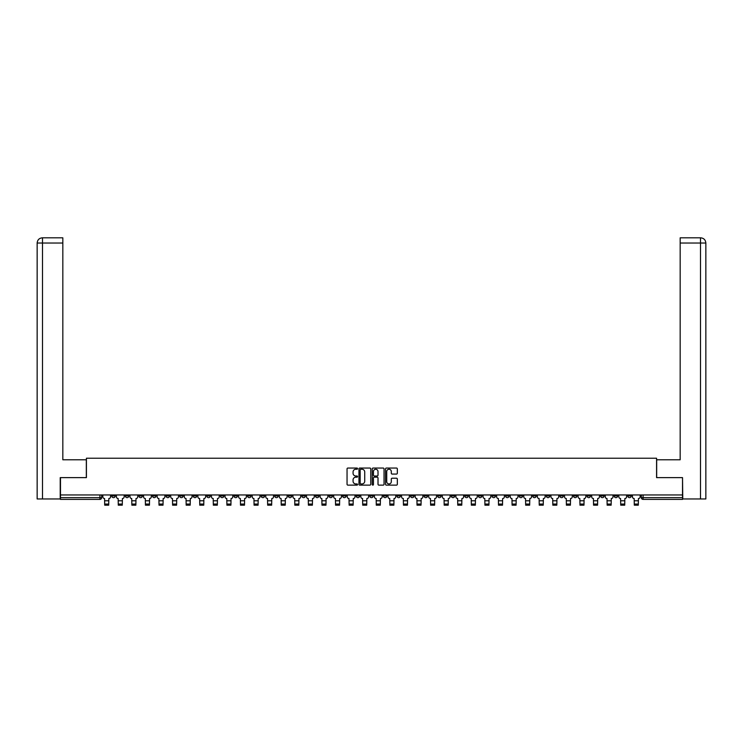 <?xml version="1.0" encoding="UTF-8"?>
<svg xmlns="http://www.w3.org/2000/svg" width="743" height="743" viewBox="0 0 743 743"><rect width="100%" height="100%" fill="white"/><g stroke="black" fill="none" stroke-linecap="round" stroke-linejoin="round"><path stroke-width="1.11" d="M357.569 468.638A0.594 0.594 0 0 0 356.974 468.044L347.9 468.044A0.854 0.854 0 0 0 347.046 468.898L347.046 484.278A0.854 0.854 0 0 0 347.9 485.133L356.974 485.133A0.594 0.594 0 0 0 357.569 484.538A0.594 0.594 0 0 0 356.974 483.934L355.804 483.934A2.731 2.731 0 0 1 353.064 481.204L353.064 479.922A2.731 2.731 0 0 1 355.804 477.182L356.974 477.182A0.594 0.594 0 0 0 357.569 476.588A0.594 0.594 0 0 0 356.974 475.994L355.804 475.994A2.731 2.731 0 0 1 353.064 473.254L353.064 471.972A2.731 2.731 0 0 1 355.804 469.242L356.974 469.242A0.594 0.594 0 0 0 357.569 468.638M559.869 494.959L559.869 495.915L563.352 495.915A1.737 1.737 0 0 1 561.615 497.652A1.737 1.737 0 0 1 559.869 495.915L559.869 494.959M478.399 494.959L478.399 495.915L481.873 495.915A1.737 1.737 0 0 1 480.136 497.652A1.737 1.737 0 0 1 478.399 495.915L478.399 494.959M464.812 494.959L464.812 495.915L468.294 495.915A1.737 1.737 0 0 1 466.558 497.652A1.737 1.737 0 0 1 464.812 495.915L464.812 494.959M383.342 494.959L383.342 495.915L386.824 495.915A1.737 1.737 0 0 1 385.078 497.652A1.737 1.737 0 0 1 383.342 495.915L383.342 494.959M369.763 494.959L369.763 495.915L373.237 495.915A1.737 1.737 0 0 1 371.5 497.652A1.737 1.737 0 0 1 369.763 495.915L369.763 494.959M356.176 494.959L356.176 495.915L359.658 495.915A1.737 1.737 0 0 1 357.922 497.652A1.737 1.737 0 0 1 356.176 495.915L356.176 494.959M329.019 494.959L329.019 495.915L332.502 495.915A1.737 1.737 0 0 1 330.765 497.652A1.737 1.737 0 0 1 329.019 495.915L329.019 494.959M301.862 495.915L301.862 494.959L301.862 495.915A1.737 1.737 0 0 0 303.599 497.652A1.737 1.737 0 0 1 301.862 495.915L305.345 495.915A1.737 1.737 0 0 1 303.599 497.652A1.737 1.737 0 0 0 305.345 495.915L305.345 494.959L305.345 495.915M288.284 495.915L288.284 494.959L288.284 495.915A1.737 1.737 0 0 0 290.021 497.652A1.737 1.737 0 0 1 288.284 495.915L291.767 495.915A1.737 1.737 0 0 1 290.021 497.652M274.706 495.915L274.706 494.959L274.706 495.915A1.737 1.737 0 0 0 276.442 497.652A1.737 1.737 0 0 1 274.706 495.915L278.188 495.915A1.737 1.737 0 0 1 276.442 497.652A1.737 1.737 0 0 0 278.188 495.915L278.188 494.959L278.188 495.915M261.127 494.959L261.127 495.915L264.601 495.915A1.737 1.737 0 0 1 262.864 497.652A1.737 1.737 0 0 1 261.127 495.915L261.127 494.959M247.54 494.959L247.54 495.915L251.023 495.915A1.737 1.737 0 0 1 249.286 497.652A1.737 1.737 0 0 1 247.54 495.915L247.54 494.959M233.961 494.959L233.961 495.915L237.444 495.915A1.737 1.737 0 0 1 235.707 497.652A1.737 1.737 0 0 1 233.961 495.915L233.961 494.959M220.383 495.915L220.383 494.959L220.383 495.915A1.737 1.737 0 0 0 222.129 497.652A1.737 1.737 0 0 1 220.383 495.915L223.866 495.915A1.737 1.737 0 0 1 222.129 497.652M193.226 495.915L193.226 494.959L193.226 495.915A1.737 1.737 0 0 0 194.963 497.652A1.737 1.737 0 0 1 193.226 495.915L196.709 495.915A1.737 1.737 0 0 1 194.963 497.652A1.737 1.737 0 0 0 196.709 495.915L196.709 494.959L196.709 495.915M179.648 495.915L179.648 494.959L179.648 495.915A1.737 1.737 0 0 0 181.385 497.652A1.737 1.737 0 0 1 179.648 495.915L183.131 495.915A1.737 1.737 0 0 1 181.385 497.652A1.737 1.737 0 0 0 183.131 495.915L183.131 494.959L183.131 495.915M166.07 495.915L166.07 494.959L166.07 495.915A1.737 1.737 0 0 0 167.807 497.652A1.737 1.737 0 0 1 166.07 495.915L169.553 495.915A1.737 1.737 0 0 1 167.807 497.652A1.737 1.737 0 0 0 169.553 495.915L169.553 494.959L169.553 495.915M152.491 495.915L152.491 494.959L152.491 495.915A1.737 1.737 0 0 0 154.228 497.652A1.737 1.737 0 0 1 152.491 495.915L155.974 495.915A1.737 1.737 0 0 1 154.228 497.652M138.913 495.915L138.913 494.959L138.913 495.915A1.737 1.737 0 0 0 140.65 497.652A1.737 1.737 0 0 1 138.913 495.915L142.387 495.915A1.737 1.737 0 0 1 140.65 497.652A1.737 1.737 0 0 0 142.387 495.915L142.387 494.959L142.387 495.915M125.326 495.915L125.326 494.959L125.326 495.915A1.737 1.737 0 0 0 127.072 497.652A1.737 1.737 0 0 1 125.326 495.915L128.808 495.915A1.737 1.737 0 0 1 127.072 497.652A1.737 1.737 0 0 0 128.808 495.915L128.808 494.959L128.808 495.915M396.474 474.071A0.854 0.854 0 0 0 397.329 473.217L397.329 468.898A0.854 0.854 0 0 0 396.474 468.044L386.388 468.044A0.854 0.854 0 0 0 385.533 468.898L385.533 484.278A0.854 0.854 0 0 0 386.388 485.133L396.474 485.133A0.854 0.854 0 0 0 397.329 484.278L397.329 479.068A0.854 0.854 0 0 0 396.474 478.213L392.155 478.213A0.854 0.854 0 0 0 391.301 479.068L391.301 481.65A2.285 2.285 0 0 1 389.016 483.934A2.285 2.285 0 0 1 386.731 481.65L386.731 471.526A2.285 2.285 0 0 1 389.016 469.242A2.285 2.285 0 0 1 391.301 471.526L391.301 473.217A0.854 0.854 0 0 0 392.155 474.071L396.474 474.071M42.5 498.962L37.15 498.962L37.15 243.035C37.466 239.868 39.203 238.122 42.37 237.816L62.83 237.816L62.83 243.035L42.5 243.035L42.5 498.962L60.22 498.962L60.22 477.628L86.42 477.628L86.42 458.217L656.58 458.217L656.58 477.628L682.52 477.628L682.52 494.959L60.48 494.959L60.48 497.652L101.652 497.652L101.652 494.959M60.48 477.628L60.48 494.959M370.757 468.898A0.854 0.854 0 0 0 369.903 468.044L359.816 468.044A0.854 0.854 0 0 0 358.962 468.898L358.962 484.278A0.854 0.854 0 0 0 359.816 485.133L369.903 485.133A0.854 0.854 0 0 0 370.757 484.278L370.757 468.898M373.097 468.044L383.184 468.044A0.854 0.854 0 0 1 384.038 468.898L384.038 484.278A0.854 0.854 0 0 1 383.184 485.133L378.865 485.133A0.854 0.854 0 0 1 378.011 484.278L378.011 478.037A0.854 0.854 0 0 0 377.156 477.182L374.296 477.182A0.854 0.854 0 0 0 373.441 478.037L373.441 484.538A0.594 0.594 0 0 1 372.847 485.133A0.594 0.594 0 0 1 372.243 484.538L372.243 468.898A0.854 0.854 0 0 1 373.097 468.044M641.348 494.959L641.348 497.652L682.52 497.652L682.52 499.398L643.085 499.398A1.737 1.737 0 0 1 641.348 497.652A1.737 1.737 0 0 0 643.085 499.398L643.085 494.959M682.52 494.959L682.52 497.652M101.652 497.652A1.737 1.737 0 0 1 99.915 499.398L60.48 499.398L60.48 497.652M631.253 495.915L631.253 494.959L631.253 495.915A1.737 1.737 0 0 1 629.507 497.652A1.737 1.737 0 0 1 627.77 495.915L631.253 495.915A1.737 1.737 0 0 1 629.507 497.652M627.77 494.959L627.77 495.915M617.674 494.959L617.674 495.915A1.737 1.737 0 0 1 615.928 497.652A1.737 1.737 0 0 1 614.192 495.915A1.737 1.737 0 0 0 615.928 497.652M614.192 494.959L614.192 495.915L617.674 495.915M604.087 494.959L604.087 495.915A1.737 1.737 0 0 1 602.35 497.652A1.737 1.737 0 0 1 600.613 495.915L604.087 495.915A1.737 1.737 0 0 1 602.35 497.652M600.613 494.959L600.613 495.915M590.509 494.959L590.509 495.915A1.737 1.737 0 0 1 588.772 497.652A1.737 1.737 0 0 1 587.026 495.915A1.737 1.737 0 0 0 588.772 497.652M587.026 494.959L587.026 495.915L590.509 495.915M576.93 494.959L576.93 495.915A1.737 1.737 0 0 1 575.193 497.652A1.737 1.737 0 0 1 573.447 495.915L576.93 495.915M573.447 494.959L573.447 495.915M563.352 494.959L563.352 495.915A1.737 1.737 0 0 1 561.615 497.652M549.774 494.959L549.774 495.915A1.737 1.737 0 0 1 548.037 497.652A1.737 1.737 0 0 1 546.291 495.915L549.774 495.915M546.291 494.959L546.291 495.915M536.195 494.959L536.195 495.915A1.737 1.737 0 0 1 534.449 497.652A1.737 1.737 0 0 1 532.712 495.915L536.195 495.915M532.712 494.959L532.712 495.915M522.617 494.959L522.617 495.915A1.737 1.737 0 0 1 520.871 497.652A1.737 1.737 0 0 1 519.134 495.915A1.737 1.737 0 0 0 520.871 497.652M519.134 494.959L519.134 495.915L522.617 495.915M509.039 494.959L509.039 495.915A1.737 1.737 0 0 1 507.293 497.652A1.737 1.737 0 0 1 505.556 495.915L509.039 495.915M505.556 494.959L505.556 495.915M495.46 494.959L495.46 495.915A1.737 1.737 0 0 1 493.714 497.652A1.737 1.737 0 0 1 491.977 495.915L495.46 495.915M491.977 494.959L491.977 495.915M481.873 494.959L481.873 495.915M468.294 494.959L468.294 495.915L468.294 494.959M454.716 494.959L454.716 495.915A1.737 1.737 0 0 1 452.979 497.652A1.737 1.737 0 0 1 451.233 495.915L454.716 495.915M451.233 494.959L451.233 495.915M441.138 494.959L441.138 495.915A1.737 1.737 0 0 1 439.401 497.652A1.737 1.737 0 0 1 437.655 495.915L441.138 495.915M437.655 494.959L437.655 495.915M427.559 494.959L427.559 495.915A1.737 1.737 0 0 1 425.813 497.652A1.737 1.737 0 0 1 424.077 495.915L427.559 495.915M424.077 494.959L424.077 495.915M413.981 494.959L413.981 495.915A1.737 1.737 0 0 1 412.235 497.652A1.737 1.737 0 0 1 410.498 495.915L413.981 495.915M410.498 494.959L410.498 495.915M400.403 494.959L400.403 495.915A1.737 1.737 0 0 1 398.657 497.652A1.737 1.737 0 0 1 396.92 495.915L400.403 495.915M396.92 494.959L396.92 495.915M386.824 494.959L386.824 495.915A1.737 1.737 0 0 1 385.078 497.652M373.237 494.959L373.237 495.915M359.658 495.915L359.658 494.959L359.658 495.915A1.737 1.737 0 0 1 357.922 497.652M346.08 494.959L346.08 495.915A1.737 1.737 0 0 1 344.343 497.652A1.737 1.737 0 0 1 342.597 495.915A1.737 1.737 0 0 0 344.343 497.652A1.737 1.737 0 0 0 346.08 495.915L342.597 495.915L342.597 494.959M332.502 495.915L332.502 494.959L332.502 495.915A1.737 1.737 0 0 1 330.765 497.652M318.923 494.959L318.923 495.915A1.737 1.737 0 0 1 317.187 497.652A1.737 1.737 0 0 1 315.441 495.915A1.737 1.737 0 0 0 317.187 497.652M315.441 494.959L315.441 495.915L318.923 495.915M291.767 494.959L291.767 495.915L291.767 494.959M264.601 495.915L264.601 494.959L264.601 495.915A1.737 1.737 0 0 1 262.864 497.652M251.023 495.915L251.023 494.959L251.023 495.915A1.737 1.737 0 0 1 249.286 497.652M237.444 495.915L237.444 494.959L237.444 495.915A1.737 1.737 0 0 1 235.707 497.652M223.866 494.959L223.866 495.915L223.866 494.959M210.288 495.915L210.288 494.959L210.288 495.915A1.737 1.737 0 0 1 208.551 497.652A1.737 1.737 0 0 1 206.805 495.915L210.288 495.915A1.737 1.737 0 0 1 208.551 497.652M206.805 494.959L206.805 495.915M155.974 494.959L155.974 495.915L155.974 494.959M115.23 494.959L115.23 495.915A1.737 1.737 0 0 1 113.493 497.652A1.737 1.737 0 0 1 111.747 495.915A1.737 1.737 0 0 0 113.493 497.652A1.737 1.737 0 0 0 115.23 495.915L115.23 494.959M111.747 494.959L111.747 495.915L115.23 495.915M360.754 469.242A0.594 0.594 0 0 0 360.16 469.836L360.16 483.34A0.594 0.594 0 0 0 360.754 483.934L361.999 483.934A2.731 2.731 0 0 0 364.729 481.204L364.729 471.972A2.731 2.731 0 0 0 361.999 469.242L360.754 469.242M378.011 471.573A2.285 2.285 0 0 0 375.726 469.279A2.285 2.285 0 0 0 373.441 471.573L373.441 475.139A0.854 0.854 0 0 0 374.296 475.994L377.156 475.994A0.854 0.854 0 0 0 378.011 475.139L378.011 471.573M108.701 504.051L104.698 504.051M102.831 494.959L102.831 496.779A1.737 1.737 139.8 0 0 104.568 498.525L104.698 505.184L108.701 505.184L108.831 498.525A1.737 1.737 139.8 0 0 110.577 496.779L110.577 494.959M122.279 504.051L118.276 504.051M116.41 494.959L116.41 496.779A1.737 1.737 139.8 0 0 118.146 498.525L118.276 505.184L122.279 505.184L122.409 498.525A1.737 1.737 139.8 0 0 124.155 496.779L124.155 494.959M135.858 504.051L131.855 504.051M129.988 494.959L129.988 496.779A1.737 1.737 139.8 0 0 131.725 498.525L131.855 505.184L135.858 505.184L135.997 498.525A1.737 1.737 139.8 0 0 137.734 496.779L137.734 494.959M86.327 477.628L86.327 459.787L62.83 459.787L62.83 243.035M42.5 237.816L42.5 243.035L37.15 243.035L37.15 446.729L37.15 243.035C37.456 239.868 39.193 238.131 42.37 237.816M656.673 477.628L656.673 459.787L680.17 459.787L680.17 237.816L700.621 237.816L680.17 237.816M705.85 498.962L705.85 446.729L705.85 498.962L682.78 498.962L682.52 477.628M700.63 237.816L699.321 237.816L700.63 237.816C703.797 238.122 705.534 239.868 705.85 243.035L705.85 446.729L705.85 243.035L705.85 446.729L705.85 243.035L680.17 243.035M149.445 504.051L145.433 504.051M143.566 494.959L143.566 496.779A1.737 1.737 139.8 0 0 145.303 498.525L145.433 505.184L149.445 505.184L149.575 498.525A1.737 1.737 139.8 0 0 151.312 496.779L151.312 494.959M163.023 504.051L159.021 504.051M157.144 494.959L157.144 496.779A1.737 1.737 139.8 0 0 158.891 498.525L159.021 505.184L163.023 505.184L163.154 498.525A1.737 1.737 139.8 0 0 164.89 496.779L164.89 494.959M176.602 504.051L172.599 504.051M170.723 494.959L170.723 496.779A1.737 1.737 139.8 0 0 172.469 498.525L172.599 505.184L176.602 505.184L176.732 498.525A1.737 1.737 139.8 0 0 178.469 496.779L178.469 494.959M190.18 504.051L186.177 504.051M184.301 494.959L184.301 496.779A1.737 1.737 139.8 0 0 186.047 498.525L186.177 505.184L190.18 505.184L190.31 498.525A1.737 1.737 139.8 0 0 192.047 496.779L192.047 494.959M203.758 504.051L199.756 504.051M197.879 494.959L197.879 496.779A1.737 1.737 139.8 0 0 199.626 498.525L199.756 505.184L203.758 505.184L203.888 498.525A1.737 1.737 139.8 0 0 205.635 496.779L205.635 494.959M217.337 504.051L213.334 504.051M211.467 494.959L211.467 496.779A1.737 1.737 139.8 0 0 213.204 498.525L213.334 505.184L217.337 505.184L217.467 498.525A1.737 1.737 139.8 0 0 219.213 496.779L219.213 494.959M230.915 504.051L226.912 504.051M225.045 494.959L225.045 496.779A1.737 1.737 139.8 0 0 226.782 498.525L226.912 505.184L230.915 505.184L231.045 498.525A1.737 1.737 139.8 0 0 232.791 496.779L232.791 494.959M244.493 504.051L240.491 504.051M238.624 494.959L238.624 496.779A1.737 1.737 139.8 0 0 240.361 498.525L240.491 505.184L244.493 505.184L244.623 498.525A1.737 1.737 139.8 0 0 246.37 496.779L246.37 494.959M258.081 504.051L254.069 504.051M252.202 494.959L252.202 496.779A1.737 1.737 139.8 0 0 253.939 498.525L254.069 505.184L258.081 505.184L258.211 498.525A1.737 1.737 139.8 0 0 259.948 496.779L259.948 494.959M271.659 504.051L267.656 504.051M265.78 494.959L265.78 496.779A1.737 1.737 139.8 0 0 267.517 498.525L267.656 505.184L271.659 505.184L271.789 498.525A1.737 1.737 139.8 0 0 273.526 496.779L273.526 494.959M285.238 504.051L281.235 504.051M279.359 494.959L279.359 496.779A1.737 1.737 139.8 0 0 281.105 498.525L281.235 505.184L285.238 505.184L285.368 498.525A1.737 1.737 139.8 0 0 287.104 496.779L287.104 494.959M298.816 504.051L294.813 504.051M292.937 494.959L292.937 496.779A1.737 1.737 139.8 0 0 294.683 498.525L294.813 505.184L298.816 505.184L298.946 498.525A1.737 1.737 139.8 0 0 300.683 496.779L300.683 494.959M312.394 504.051L308.391 504.051M306.515 494.959L306.515 496.779A1.737 1.737 139.8 0 0 308.261 498.525L308.391 505.184L312.394 505.184L312.524 498.525A1.737 1.737 139.8 0 0 314.27 496.779L314.27 494.959M325.973 504.051L321.97 504.051M320.103 494.959L320.103 496.779A1.737 1.737 139.8 0 0 321.84 498.525L321.97 505.184L325.973 505.184L326.103 498.525A1.737 1.737 139.8 0 0 327.849 496.779L327.849 494.959M339.551 504.051L335.548 504.051M333.681 494.959L333.681 496.779A1.737 1.737 139.8 0 0 335.418 498.525L335.548 505.184L339.551 505.184L339.681 498.525A1.737 1.737 139.8 0 0 341.427 496.779L341.427 494.959M353.129 504.051L349.126 504.051M347.26 494.959L347.26 496.779A1.737 1.737 139.8 0 0 348.996 498.525L349.126 505.184L353.129 505.184L353.259 498.525A1.737 1.737 139.8 0 0 355.005 496.779L355.005 494.959M366.717 504.051L362.705 504.051M360.838 494.959L360.838 496.779A1.737 1.737 139.8 0 0 362.575 498.525L362.705 505.184L366.717 505.184L366.847 498.525A1.737 1.737 139.8 0 0 368.584 496.779L368.584 494.959M380.295 504.051L376.283 504.051M374.416 494.959L374.416 496.779A1.737 1.737 139.8 0 0 376.153 498.525L376.283 505.184L380.295 505.184L380.425 498.525A1.737 1.737 139.8 0 0 382.162 496.779L382.162 494.959M393.874 504.051L389.871 504.051M387.995 494.959L387.995 496.779A1.737 1.737 139.8 0 0 389.741 498.525L389.871 505.184L393.874 505.184L394.004 498.525A1.737 1.737 139.8 0 0 395.74 496.779L395.74 494.959M407.452 504.051L403.449 504.051M401.573 494.959L401.573 496.779A1.737 1.737 139.8 0 0 403.319 498.525L403.449 505.184L407.452 505.184L407.582 498.525A1.737 1.737 139.8 0 0 409.319 496.779L409.319 494.959M421.03 504.051L417.027 504.051M415.151 494.959L415.151 496.779A1.737 1.737 139.8 0 0 416.897 498.525L417.027 505.184L421.03 505.184L421.16 498.525A1.737 1.737 139.8 0 0 422.897 496.779L422.897 494.959M434.609 504.051L430.606 504.051M428.73 494.959L428.73 496.779A1.737 1.737 139.8 0 0 430.476 498.525L430.606 505.184L434.609 505.184L434.739 498.525A1.737 1.737 139.8 0 0 436.485 496.779L436.485 494.959M448.187 504.051L444.184 504.051M442.317 494.959L442.317 496.779A1.737 1.737 139.8 0 0 444.054 498.525L444.184 505.184L448.187 505.184L448.317 498.525A1.737 1.737 139.8 0 0 450.063 496.779L450.063 494.959M461.765 504.051L457.762 504.051M455.896 494.959L455.896 496.779A1.737 1.737 139.8 0 0 457.632 498.525L457.762 505.184L461.765 505.184L461.895 498.525A1.737 1.737 139.8 0 0 463.641 496.779L463.641 494.959M475.344 504.051L471.341 504.051M469.474 494.959L469.474 496.779A1.737 1.737 139.8 0 0 471.211 498.525L471.341 505.184L475.344 505.184L475.483 498.525A1.737 1.737 139.8 0 0 477.22 496.779L477.22 494.959M488.931 504.051L484.919 504.051M483.052 494.959L483.052 496.779A1.737 1.737 139.8 0 0 484.789 498.525L484.919 505.184L488.931 505.184L489.061 498.525A1.737 1.737 139.8 0 0 490.798 496.779L490.798 494.959M502.509 504.051L498.507 504.051M496.63 494.959L496.63 496.779A1.737 1.737 139.8 0 0 498.377 498.525L498.507 505.184L502.509 505.184L502.639 498.525A1.737 1.737 139.8 0 0 504.376 496.779L504.376 494.959M516.088 504.051L512.085 504.051M510.209 494.959L510.209 496.779A1.737 1.737 139.8 0 0 511.955 498.525L512.085 505.184L516.088 505.184L516.218 498.525A1.737 1.737 139.8 0 0 517.955 496.779L517.955 494.959M529.666 504.051L525.663 504.051M523.787 494.959L523.787 496.779A1.737 1.737 139.8 0 0 525.533 498.525L525.663 505.184L529.666 505.184L529.796 498.525A1.737 1.737 139.8 0 0 531.533 496.779L531.533 494.959M543.244 504.051L539.242 504.051M537.365 494.959L537.365 496.779A1.737 1.737 139.8 0 0 539.112 498.525L539.242 505.184L543.244 505.184L543.374 498.525A1.737 1.737 139.8 0 0 545.121 496.779L545.121 494.959M556.823 504.051L552.82 504.051M550.953 494.959L550.953 496.779A1.737 1.737 139.8 0 0 552.69 498.525L552.82 505.184L556.823 505.184L556.953 498.525A1.737 1.737 139.8 0 0 558.699 496.779L558.699 494.959M570.401 504.051L566.398 504.051M564.531 494.959L564.531 496.779A1.737 1.737 139.8 0 0 566.268 498.525L566.398 505.184L570.401 505.184L570.531 498.525A1.737 1.737 139.8 0 0 572.277 496.779L572.277 494.959M583.979 504.051L579.977 504.051M578.11 494.959L578.11 496.779A1.737 1.737 139.8 0 0 579.846 498.525L579.977 505.184L583.979 505.184L584.109 498.525A1.737 1.737 139.8 0 0 585.855 496.779L585.855 494.959M597.567 504.051L593.555 504.051M591.688 494.959L591.688 496.779A1.737 1.737 139.8 0 0 593.425 498.525L593.555 505.184L597.567 505.184L597.697 498.525A1.737 1.737 139.8 0 0 599.434 496.779L599.434 494.959M611.145 504.051L607.142 504.051M605.266 494.959L605.266 496.779A1.737 1.737 139.8 0 0 607.003 498.525L607.142 505.184L611.145 505.184L611.275 498.525A1.737 1.737 139.8 0 0 613.012 496.779L613.012 494.959M624.724 504.051L620.721 504.051M618.845 494.959L618.845 496.779A1.737 1.737 139.8 0 0 620.591 498.525L620.721 505.184L624.724 505.184L624.854 498.525A1.737 1.737 139.8 0 0 626.59 496.779L626.59 494.959M638.302 504.051L634.299 504.051M632.423 494.959L632.423 496.779A1.737 1.737 139.8 0 0 634.169 498.525L634.299 505.184L638.302 505.184L638.432 498.525A1.737 1.737 139.8 0 0 640.169 496.779L640.169 494.959M99.915 494.959L99.915 499.398M104.698 500.791L108.701 500.791M104.698 505.184L108.701 505.184M118.276 500.791L122.279 500.791M118.276 505.184L122.279 505.184M131.855 500.791L135.858 500.791M131.855 505.184L135.858 505.184M37.15 243.035L37.15 446.729M700.5 498.962L700.5 237.816M145.433 500.791L149.445 500.791M145.433 505.184L149.445 505.184M159.021 500.791L163.023 500.791M159.021 505.184L163.023 505.184M172.599 500.791L176.602 500.791M172.599 505.184L176.602 505.184M186.177 500.791L190.18 500.791M186.177 505.184L190.18 505.184M199.756 500.791L203.758 500.791M199.756 505.184L203.758 505.184M213.334 500.791L217.337 500.791M213.334 505.184L217.337 505.184M226.912 500.791L230.915 500.791M226.912 505.184L230.915 505.184M240.491 500.791L244.493 500.791M240.491 505.184L244.493 505.184M254.069 500.791L258.081 500.791M254.069 505.184L258.081 505.184M267.656 500.791L271.659 500.791M267.656 505.184L271.659 505.184M281.235 500.791L285.238 500.791M281.235 505.184L285.238 505.184M294.813 500.791L298.816 500.791M294.813 505.184L298.816 505.184M308.391 500.791L312.394 500.791M308.391 505.184L312.394 505.184M321.97 500.791L325.973 500.791M321.97 505.184L325.973 505.184M335.548 500.791L339.551 500.791M335.548 505.184L339.551 505.184M349.126 500.791L353.129 500.791M349.126 505.184L353.129 505.184M362.705 500.791L366.717 500.791M362.705 505.184L366.717 505.184M376.283 500.791L380.295 500.791M376.283 505.184L380.295 505.184M389.871 500.791L393.874 500.791M389.871 505.184L393.874 505.184M403.449 500.791L407.452 500.791M403.449 505.184L407.452 505.184M417.027 500.791L421.03 500.791M417.027 505.184L421.03 505.184M430.606 500.791L434.609 500.791M430.606 505.184L434.609 505.184M444.184 500.791L448.187 500.791M444.184 505.184L448.187 505.184M457.762 500.791L461.765 500.791M457.762 505.184L461.765 505.184M471.341 500.791L475.344 500.791M471.341 505.184L475.344 505.184M484.919 500.791L488.931 500.791M484.919 505.184L488.931 505.184M498.507 500.791L502.509 500.791M498.507 505.184L502.509 505.184M512.085 500.791L516.088 500.791M512.085 505.184L516.088 505.184M525.663 500.791L529.666 500.791M525.663 505.184L529.666 505.184M539.242 500.791L543.244 500.791M539.242 505.184L543.244 505.184M552.82 500.791L556.823 500.791M552.82 505.184L556.823 505.184M566.398 500.791L570.401 500.791M566.398 505.184L570.401 505.184M579.977 500.791L583.979 500.791M579.977 505.184L583.979 505.184M593.555 500.791L597.567 500.791M593.555 505.184L597.567 505.184M607.142 500.791L611.145 500.791M607.142 505.184L611.145 505.184M620.721 500.791L624.724 500.791M620.721 505.184L624.724 505.184M634.299 500.791L638.302 500.791M634.299 505.184L638.302 505.184"/></g></svg>
